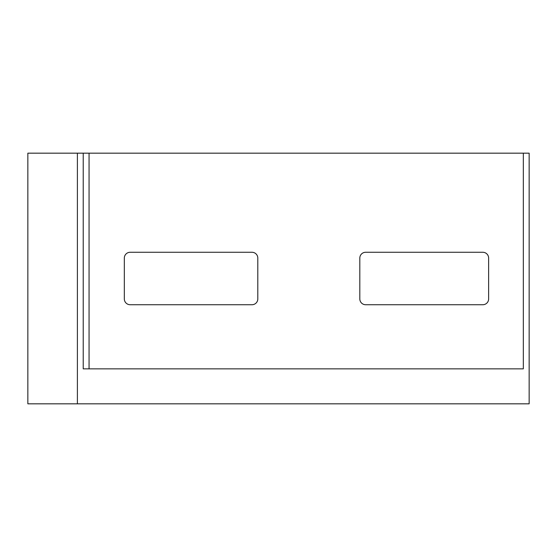 <?xml version="1.0" encoding="UTF-8"?>
<svg xmlns="http://www.w3.org/2000/svg" width="557" height="557" viewBox="0 0 557 557"><rect width="100%" height="100%" fill="white"/><g stroke="black" fill="none" stroke-linecap="round" stroke-linejoin="round"><path stroke-width="0.84" d="M523.322 153.175L529.15 153.175L529.15 403.825L77.395 403.825L77.395 153.175L83.223 153.175L83.223 368.852L523.322 368.852L523.322 153.175L83.223 153.175M77.395 153.175L27.85 153.175L27.85 403.825L77.395 403.825M365.643 252.272A5.828 5.828 0 0 0 359.815 258.1L359.815 298.9A5.828 5.828 0 0 0 365.643 304.728L482.808 304.728A5.828 5.828 0 0 0 488.635 298.9L488.635 258.1A5.828 5.828 0 0 0 482.808 252.272L365.643 252.272M130.15 252.272A5.828 5.828 0 0 0 124.322 258.1L124.322 298.9A5.828 5.828 0 0 0 130.15 304.728L251.98 304.728A5.828 5.828 0 0 0 257.807 298.9L257.807 258.1A5.828 5.828 0 0 0 251.98 252.272L130.15 252.272M89.057 153.175L89.057 368.852"/></g></svg>
